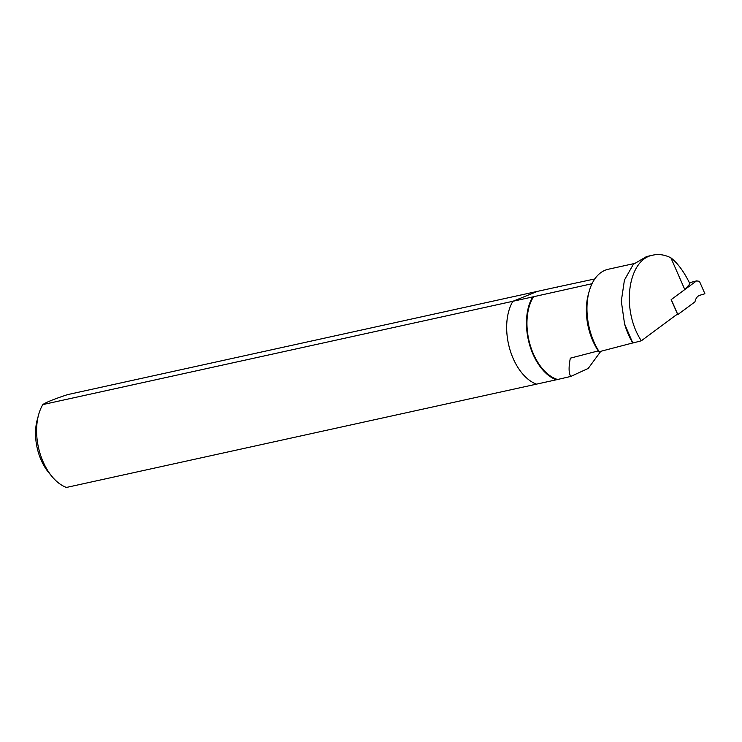 <?xml version="1.0" encoding="UTF-8"?>
<svg xmlns="http://www.w3.org/2000/svg" width="742" height="742" viewBox="0 0 742 742"><rect width="100%" height="100%" fill="white"/><g stroke="black" fill="none" stroke-linecap="round" stroke-linejoin="round"><path stroke-width="1.11" d="M52.181 476.735A48.434 29.216 -102.4 0 1 38.584 414.834L37.23 419.814A41.441 24.996 -102.4 0 0 48.87 472.775L52.181 476.735A48.434 29.216 -102.4 0 0 66.428 487.448L556.296 379.793A48.434 29.216 -102.4 0 1 529.491 344.409A48.434 29.216 -102.4 0 1 532.691 296.93L42.823 404.585C45.726 402.442 53.953 399.122 67.494 394.642L557.363 286.987A48.434 29.216 -102.4 0 1 557.669 287.108M536.494 384.152A48.434 29.216 -102.4 0 1 509.689 348.768A48.434 29.216 -102.4 0 1 512.889 301.289L537.56 291.337L512.889 301.289A48.434 29.216 -102.4 0 0 509.689 348.768A48.434 29.216 -102.4 0 0 536.494 384.152M556.296 379.793L570.774 376.435L588.221 368.44L600.807 351.291M592.033 283.713L532.691 296.93M557.363 286.987L594.796 278.946M671.167 299.638L677.474 314.024L641.338 340.791C620.804 309.729 627.769 259.116 653.146 255.09C658.896 253.866 664.813 254.775 670.889 257.817C677.743 263.169 684.096 271.85 689.958 283.852L684.792 289.547L671.167 299.638L696.543 280.884L699.465 281.348L704.9 293.749L699.827 295.279C697.545 296.039 695.987 297.978 695.143 301.085L694.929 301.892L677.817 314.571L671.269 299.61M632.787 342.952A51.606 31.127 -102.4 0 1 624.551 323.855L632.805 343.027L641.338 340.791M632.759 342.952L599.193 351.717L598.284 350.892L570.338 358.163C568.548 367.225 568.697 373.319 570.774 376.435M624.551 323.855L621.304 301.122L624.43 280.077L633.343 264.328L646.486 256.593M670.889 257.817L684.792 289.547M599.193 351.717A51.606 31.127 -102.4 0 1 589.074 291.736A51.606 31.127 -102.4 0 1 608.236 269.253L634.067 263.577M598.284 350.892A47.673 28.753 -102.4 0 1 588.313 294.546L589.074 291.736M557.279 379.403A47.673 28.753 -102.4 0 1 529.927 344.242A47.673 28.753 -102.4 0 1 533.683 296.54M676.138 315.016L677.817 314.571M689.429 282.767L696.543 280.884M38.584 414.834A48.434 29.216 -102.4 0 1 42.823 404.585M653.146 255.09L646.477 256.556"/></g></svg>
